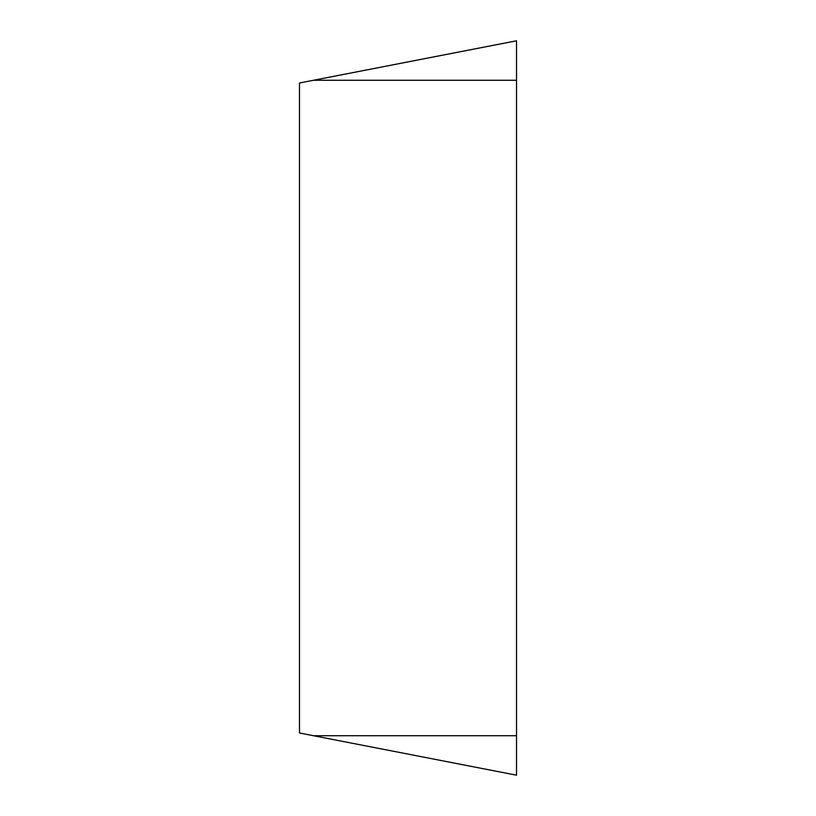 <?xml version="1.0" encoding="UTF-8"?>
<svg xmlns="http://www.w3.org/2000/svg" width="816" height="816" viewBox="0 0 816 816"><rect width="100%" height="100%" fill="white"/><g stroke="black" fill="none" stroke-linecap="round" stroke-linejoin="round"><path stroke-width="0.61" stroke-dasharray="4.08 3.06" d="M516.518 775.18L516.518 735.726L313.507 735.726L299.482 732.992L299.482 82.997L313.507 80.264L516.518 80.264L516.518 735.726L516.518 40.8"/><path stroke-width="1.22" d="M313.507 735.726L516.518 775.18L313.507 735.726L516.518 735.726L516.518 40.8L516.518 80.264L313.507 80.264L516.518 40.79L516.518 775.2L516.518 40.8L299.482 82.997L299.482 732.992L313.507 735.726M516.518 735.726L516.518 775.18"/></g></svg>
